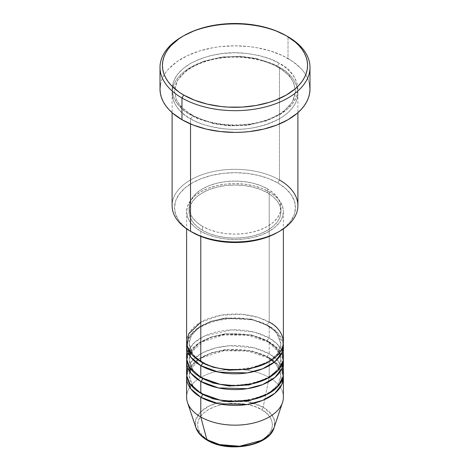 <?xml version="1.0" encoding="UTF-8"?>
<svg xmlns="http://www.w3.org/2000/svg" width="470" height="470" viewBox="0 0 470 470"><rect width="100%" height="100%" fill="white"/><g stroke="black" fill="none" stroke-linecap="round" stroke-linejoin="round"><path stroke-width="0.35" stroke-dasharray="2.35 1.76" d="M249.329 444.855L255.803 442.858L261.479 440.167L266.137 436.889L269.598 433.152L271.731 429.098L272.453 424.88L271.731 420.662L269.598 416.602L266.137 412.866L261.479 409.587L255.803 406.903L249.329 404.905L242.309 403.671L235 403.254L227.692 403.671L220.671 404.905L214.197 406.903L208.521 409.587L203.863 412.866L200.402 416.602L198.27 420.662L197.547 424.88L198.27 429.098L200.402 433.152L203.863 436.889L208.521 440.167A2.421 1.398 -60 0 1 207.317 440.29A2.421 1.398 120 0 0 208.521 440.167C215.201 445.255 241.521 451.276 261.479 440.167C280.719 428.64 270.291 413.447 261.479 409.587A2.421 1.398 120 0 0 263.135 407.173L272.065 415.069L274.55 420.909L274.069 427.765A39.785 22.971 0 0 0 263.135 407.173L269.21 377.475A48.381 27.93 180 0 1 282.505 402.52M283.381 397.226A48.381 27.93 0 0 0 269.21 377.475L269.21 357.723A48.381 27.93 180 0 0 218.08 351.307A48.381 27.93 180 0 0 186.743 375.501L190.203 366.923L198.798 358.945L211.635 353.017L226.428 349.986L252.795 351.501L269.21 357.723A2.421 1.398 -60 0 1 268 357.84A2.421 1.398 -60 0 1 267.5 356.736L251.291 350.685L225.171 349.58L210.813 352.935L198.81 359.139L191.361 367.176L189.04 375.501L193.188 386.522L201.665 393.766L193.188 386.522L189.04 375.501L191.361 367.176L198.81 359.139L210.813 352.935L225.171 349.58L251.291 350.685L267.5 356.736A2.421 1.398 -60 0 1 269.21 353.775L269.21 341.919A48.381 27.93 180 0 0 218.08 335.504A48.381 27.93 180 0 0 186.743 359.697L190.203 351.119L198.798 343.141L211.635 337.213L226.428 334.182L252.795 335.697L269.21 341.919A2.421 1.398 -60 0 1 268 342.043A2.421 1.398 -60 0 1 267.5 340.932L251.291 334.887L225.171 333.776L210.813 337.131L198.81 343.341L191.361 351.372L189.04 359.697L193.188 370.718L201.665 377.968L193.188 370.718L189.04 359.697L191.361 351.372L198.81 343.341L210.813 337.131L225.171 333.776L251.291 334.887L267.5 340.932A2.421 1.398 -60 0 1 269.21 337.971L269.21 326.121A48.381 27.93 180 0 0 218.08 319.706A48.381 27.93 180 0 0 186.743 343.899L190.203 335.322L198.798 327.337L211.635 321.41L226.428 318.384L252.795 319.9L269.21 326.121A2.421 1.398 -60 0 1 268 326.239A2.421 1.398 -60 0 1 267.5 325.134L251.291 319.083L225.171 317.973L210.813 321.333L198.81 327.537L191.361 335.568L189.04 343.899L193.188 354.921L201.665 362.164L193.188 354.921L189.04 343.899L191.361 335.568L198.81 327.537L210.813 321.333L225.171 317.973L251.291 319.083L267.5 325.134A2.421 1.398 -60 0 1 269.21 322.167L258.265 317.432L241.844 314.271L220.912 315.2L200.79 322.167M200.79 361.671A2.421 1.398 -60 0 1 202 361.553A2.421 1.398 -60 0 1 202.5 362.658A2.421 1.398 120 0 0 202 361.553A2.421 1.398 120 0 0 200.79 361.671M283.381 357.723A48.381 27.93 0 0 0 269.21 337.971L254.623 332.19L231.522 329.864L205.055 335.786L194.809 342.172L188.593 349.821M200.79 377.475A2.421 1.398 -60 0 1 202 377.357A2.421 1.398 -60 0 1 202.5 378.462A2.421 1.398 120 0 0 202 377.357A2.421 1.398 120 0 0 200.79 377.475M283.381 373.527A48.381 27.93 0 0 0 269.21 353.775L254.029 347.841L229.854 345.75L215.836 347.876L202.876 352.641L193.076 359.579L187.718 367.599M200.79 393.272A2.421 1.398 -60 0 1 202 393.155A2.421 1.398 -60 0 1 202.5 394.265A2.421 1.398 120 0 0 202 393.155A2.421 1.398 120 0 0 200.79 393.272M297.898 205.637A62.898 36.313 0 0 0 279.474 179.957L277.764 182.924A60.477 34.915 0 0 0 192.236 182.924A60.477 34.915 0 0 0 192.236 232.297L184.716 227.01L179.129 220.971L175.686 214.42L174.523 207.611L175.686 200.802L179.129 194.251L184.716 188.212L192.236 182.924L201.401 178.576L211.858 175.351L223.203 173.365L235 172.696L246.797 173.365L258.142 175.351L268.599 178.576L277.764 182.924L285.284 188.212L290.871 194.251L294.314 200.802L295.477 207.611L294.314 214.42L290.871 220.971L285.284 227.01L277.764 232.297A60.477 34.915 0 0 0 277.764 182.924L279.474 179.957L279.474 67.375A2.421 1.398 -60 0 1 278.264 67.492A2.421 1.398 -60 0 1 277.764 66.388A2.421 1.398 -60 0 1 279.474 63.426C272.336 58.621 260.48 55.196 243.895 53.151C225.377 51.383 207.587 54.802 190.526 63.426C158.214 82.779 175.727 108.3 190.526 114.78A2.421 1.398 -60 0 1 191.737 114.657A2.421 1.398 -60 0 1 192.236 115.767L180.427 106.126L176.209 99.258L174.523 91.074L177.578 80.123L187.383 69.554L203.175 61.388L222.063 56.97L240.605 56.312L256.438 58.427L277.764 66.388L256.438 58.427L240.605 56.312L222.063 56.97L203.175 61.388L187.383 69.554L177.578 80.123L174.523 91.074L176.209 99.258L180.427 106.126L192.236 115.767A2.421 1.398 -60 0 1 190.526 118.728C175.727 112.248 158.214 86.727 190.526 67.375C207.587 58.756 225.377 55.331 243.895 57.105C260.48 59.144 272.336 62.569 279.474 67.375A62.898 36.313 180 0 1 297.898 93.048A62.898 36.313 180 0 1 259.07 126.6A62.898 36.313 180 0 1 190.526 118.728L190.526 123.963L190.526 118.728A62.898 36.313 180 0 1 172.102 93.048A62.898 36.313 180 0 1 210.93 59.502A62.898 36.313 180 0 1 279.474 67.375L279.474 179.957A62.898 36.313 0 0 0 210.93 172.085A62.898 36.313 0 0 0 172.102 205.637M283.381 341.919A48.381 27.93 0 0 0 269.21 322.167A2.421 1.398 120 0 0 267.5 325.134L276.478 332.46L280.96 343.899L277.94 353.358L268.335 362.164L277.94 353.358L280.96 343.899L276.478 332.46L267.5 325.134A2.421 1.398 120 0 0 268 326.239A2.421 1.398 120 0 0 269.21 326.121A48.381 27.93 180 0 1 283.257 343.899L278.064 333.136L269.21 326.121L269.21 337.971A48.381 27.93 0 0 0 216.488 331.914A48.381 27.93 0 0 0 186.619 357.723M200.79 231.311L200.79 236.404L200.79 231.311L208.122 234.788L216.488 237.368L225.559 238.954L235 239.494L244.441 238.954L253.512 237.368L261.878 234.788L269.21 231.311L275.226 227.081L279.697 222.251L282.452 217.011L283.381 211.559A48.381 27.93 180 0 1 253.512 237.368A48.381 27.93 180 0 1 200.79 231.311A48.381 27.93 180 0 1 186.619 211.559L187.548 217.011L190.303 222.251L194.774 227.081L200.79 231.311M269.21 191.807A48.381 27.93 180 0 1 283.381 211.559L282.452 206.113L279.697 200.872L275.226 196.043L269.21 191.807L261.878 188.335L253.512 185.756L244.441 184.164L235 183.629L225.559 184.164L216.488 185.756L208.122 188.335L200.79 191.807L194.774 196.043L190.303 200.872L187.548 206.113L186.619 211.559A48.381 27.93 180 0 1 216.488 185.756A48.381 27.93 180 0 1 269.21 191.807L269.21 322.167L269.21 191.807M202.5 226.376L202.5 230.324A45.96 26.537 0 0 0 252.59 236.075A45.96 26.537 0 0 0 280.96 211.559A45.96 26.537 0 0 0 267.5 192.8L267.5 188.846A45.96 26.537 180 0 1 280.96 207.611A45.96 26.537 180 0 1 252.59 232.127A45.96 26.537 180 0 1 202.5 226.376L209.467 229.677L217.41 232.127L226.035 233.637L235 234.148L243.965 233.637L252.59 232.127L260.533 229.677L267.5 226.376L273.217 222.351L277.464 217.763L280.079 212.787L280.96 207.611L280.079 202.435L277.464 197.453L273.217 192.87L267.5 188.846L260.533 185.544L252.59 183.094L243.965 181.584L235 181.073L226.035 181.584L217.41 183.094L209.467 185.544L202.5 188.846L196.783 192.87L192.536 197.453L189.921 202.435L189.04 207.611L189.921 212.787L192.536 217.763L196.783 222.351L202.5 226.376A45.96 26.537 180 0 1 189.04 207.611A45.96 26.537 180 0 1 217.41 183.094A45.96 26.537 180 0 1 267.5 188.846L267.5 192.8A45.96 26.537 0 0 0 217.41 187.042A45.96 26.537 0 0 0 189.04 211.559A45.96 26.537 0 0 0 202.5 230.324L202.5 226.376M309.988 89.1A74.989 43.293 0 0 0 288.028 58.486L288.028 36.76L288.028 58.486A74.989 43.293 0 0 0 206.301 49.103A74.989 43.293 0 0 0 160.012 89.1M279.45 352.947L267.5 340.932A2.421 1.398 120 0 0 268 342.043A2.421 1.398 120 0 0 269.21 341.919L269.21 353.775A2.421 1.398 120 0 0 267.5 356.736L276.478 364.062L280.96 375.501L277.94 384.959L268.335 393.766L277.94 384.959L280.96 375.501L276.478 364.062L267.5 356.736A2.421 1.398 120 0 0 268 357.84A2.421 1.398 120 0 0 269.21 357.723A48.381 27.93 180 0 1 283.257 375.501L278.064 364.744L269.21 357.723L269.21 377.475A48.381 27.93 0 0 0 216.488 371.418A48.381 27.93 0 0 0 186.619 397.226M269.21 341.919A48.381 27.93 180 0 1 283.257 359.697L278.064 348.94L269.21 341.919M282.282 367.599L276.73 359.391L269.21 353.775A48.381 27.93 0 0 0 216.488 347.718A48.381 27.93 0 0 0 186.619 373.527M187.495 402.52A48.381 27.93 180 0 1 212.317 372.551A48.381 27.93 180 0 1 269.21 377.475L263.135 407.173A39.785 22.971 0 0 0 216.347 403.125A39.785 22.971 0 0 0 195.931 427.765L195.555 420.415L199.92 412.578L209.397 405.833L222.31 401.644L247.543 401.615L263.135 407.173A2.421 1.398 -60 0 1 261.479 409.587C254.799 404.505 228.479 398.484 208.521 409.587C189.281 421.114 199.709 436.307 208.521 440.167L214.197 442.858L220.671 444.855M182.842 36.266A74.989 43.293 180 0 1 288.028 36.76A74.989 43.293 0 0 0 181.972 36.76M160.37 84.859L161.451 80.652L163.237 76.534L165.716 72.533L168.865 68.691L177.031 61.635L187.424 55.63L199.65 50.919L213.233 47.67L220.371 46.636L235 45.807L249.629 46.636L256.767 47.67L270.35 50.919L282.576 55.63L292.969 61.635L301.135 68.691L304.284 72.533L306.763 76.534L308.549 80.652L309.63 84.859M279.474 63.426L269.945 58.909L259.07 55.554L247.273 53.486L235 52.787L222.727 53.486L210.93 55.554L200.055 58.909L190.526 63.426L182.707 68.925L176.89 75.206L173.312 82.015L172.102 89.1L173.312 96.186L176.89 102.995L182.707 109.275L190.526 114.78L200.055 119.292L210.93 122.647L222.727 124.715L235 125.414L247.273 124.715L259.07 122.647L269.945 119.292L279.474 114.78L287.293 109.275L293.11 102.995L296.688 96.186L297.898 89.1L296.688 82.015L293.11 75.206L287.293 68.925L279.474 63.426A2.421 1.398 120 0 0 277.764 66.388A2.421 1.398 120 0 0 278.264 67.492A2.421 1.398 120 0 0 279.474 67.375C294.273 73.855 311.786 99.376 279.474 118.728C262.413 127.347 244.623 130.772 226.105 128.997C209.52 126.959 197.664 123.534 190.526 118.728A2.421 1.398 120 0 0 192.236 115.767L213.562 123.722L229.395 125.843L247.937 125.185L266.825 120.767L282.617 112.6L292.422 102.031L295.477 91.074L293.791 82.89L289.573 76.028L277.764 66.388L289.573 76.028L293.791 82.89L295.477 91.074L292.422 102.031L282.617 112.6L266.825 120.767L247.937 125.185L229.395 125.843L213.562 123.722L192.236 115.767A2.421 1.398 120 0 0 191.737 114.657A2.421 1.398 120 0 0 190.526 114.78C197.664 119.586 209.52 123.005 226.105 125.049C244.623 126.824 262.413 123.398 279.474 114.78C311.786 95.422 294.273 69.901 279.474 63.426M267.5 192.8L273.217 196.818L277.464 201.407L280.079 206.383L280.96 211.559L280.079 216.741L277.464 221.717L273.217 226.305L267.5 230.324L260.533 233.625L252.59 236.075L243.965 237.585L235 238.096L226.035 237.585L217.41 236.075L209.467 233.625L202.5 230.324L196.783 226.305L192.536 221.717L189.921 216.741L189.04 211.559L189.921 206.383L192.536 201.407L196.783 196.818L202.5 192.8L209.467 189.498L217.41 187.042L226.035 185.533L235 185.027L243.965 185.533L252.59 187.042L260.533 189.498L267.5 192.8M269.21 322.167A48.381 27.93 0 0 0 216.488 316.116A48.381 27.93 0 0 0 186.619 341.919M192.236 232.297L190.526 231.311A62.898 36.313 180 0 1 190.526 179.957A62.898 36.313 180 0 1 279.474 179.957M282.282 351.795L276.73 343.588L269.21 337.971A2.421 1.398 120 0 0 267.5 340.932L276.478 348.264L280.96 359.697L277.94 369.156L268.335 377.968L277.94 369.156L280.96 359.697L280.396 355.537M202 361.553C196.196 358.128 192.318 354.251 190.374 349.915L189.04 343.899C186.032 323.06 241.557 308.843 268 326.239C273.84 329.687 277.729 333.588 279.662 337.954L280.96 343.899C283.968 364.732 228.444 378.949 202 361.553M190.655 353.088L202.517 341.743L223.356 335.034L247.379 335.145L268 342.043C273.84 345.485 277.729 349.392 279.662 353.751L280.96 359.697C283.968 380.536 228.444 394.753 202 377.357C196.196 373.932 192.318 370.055 190.374 365.719L189.04 359.697L189.651 355.608M274.163 362.27L279.662 369.555L280.96 375.501C283.968 396.333 228.444 410.557 202 393.155C196.196 389.73 192.318 385.852 190.374 381.517L189.04 375.501L189.651 371.406M271.607 360.185L268 357.84L247.379 350.943L223.356 350.832L202.517 357.547L190.655 368.891M191.737 114.657C184.081 110.156 178.941 105.004 176.326 99.199L174.523 91.074C174.023 78.09 189.956 64.29 213.404 59.443C235.335 54.502 262.025 57.869 278.264 67.492C285.872 71.963 290.995 77.086 293.627 82.849L295.477 91.074C295.977 104.029 280.144 117.788 256.79 122.664C234.824 127.67 208.028 124.315 191.737 114.657M283.381 211.559L283.381 228.837M280.96 207.611L280.96 211.559M297.898 93.048L297.898 112.677M172.102 93.048L172.102 112.677M189.04 207.611L189.04 211.559M186.619 211.559L186.619 228.837"/><path stroke-width="0.7" d="M274.069 427.765L269.897 434.445L261.978 440.296L239.677 446.224L219.513 444.573L206.865 439.656A2.421 1.398 120 0 0 207.317 440.29A2.421 1.398 -60 0 1 206.865 439.656A39.785 22.971 0 0 0 246.656 445.378A39.785 22.971 0 0 0 274.069 427.765C268.999 446.283 227.938 453.145 207.311 440.284C201.495 436.93 197.706 432.758 195.931 427.765A39.785 22.971 0 0 0 206.865 439.656L200.79 416.978L206.865 439.656L200.496 434.85L195.931 427.765L187.495 402.52A48.381 27.93 180 0 0 200.79 416.978A48.381 27.93 0 0 0 253.512 423.035A48.381 27.93 0 0 0 283.381 397.226L283.381 377.475A48.381 27.93 180 0 1 253.512 403.284A48.381 27.93 180 0 1 200.79 397.226L190.785 388.813L186.743 375.501A48.381 27.93 180 0 0 186.619 377.475L186.619 397.226A48.381 27.93 0 0 0 200.79 416.978L200.79 397.226L200.79 416.978A48.381 27.93 180 0 0 249.176 423.934A48.381 27.93 180 0 0 282.505 402.52L274.069 427.765M200.79 322.167L188.717 333.788L187.107 345.873L192.577 355.355L200.79 361.671A48.381 27.93 0 0 0 253.512 367.728A48.381 27.93 0 0 0 283.381 341.919L283.381 228.837M283.381 345.873A48.381 27.93 180 0 0 283.257 343.899L281.877 352.782L274.891 361.677L262.566 368.827L247.185 372.904L218.526 372.134L200.79 365.625A2.421 1.398 120 0 0 202.5 362.658L201.665 362.164L202.5 362.658A2.421 1.398 -60 0 1 200.79 365.625L190.785 357.212L186.743 343.899A48.381 27.93 180 0 0 186.619 345.873L186.619 357.723A48.381 27.93 0 0 0 200.79 377.475A48.381 27.93 0 0 0 253.512 383.532A48.381 27.93 0 0 0 283.381 357.723L283.381 345.873A48.381 27.93 180 0 1 253.512 371.676A48.381 27.93 180 0 1 200.79 365.625L200.79 377.475L200.79 365.625A48.381 27.93 180 0 1 186.619 345.873M188.593 349.821L186.666 358.986L189.31 366.911L200.79 377.475L220.001 384.278L234.495 385.653L251.074 384.066L266.813 378.767L278.146 370.36L283.105 360.719L282.282 351.795M283.381 361.671A48.381 27.93 180 0 0 283.257 359.697L281.877 368.586L274.891 377.481L262.566 384.63L247.185 388.708L218.526 387.938L200.79 381.423A2.421 1.398 120 0 0 202.5 378.462L201.665 377.968L202.5 378.462A2.421 1.398 -60 0 1 200.79 381.423L190.785 373.015L186.743 359.697A48.381 27.93 180 0 0 186.619 361.671L186.619 373.527A48.381 27.93 0 0 0 200.79 393.272A48.381 27.93 0 0 0 253.512 399.33A48.381 27.93 0 0 0 283.381 373.527L283.381 361.671A48.381 27.93 180 0 1 253.512 387.48A48.381 27.93 180 0 1 200.79 381.423L200.79 393.272L200.79 381.423A48.381 27.93 180 0 1 186.619 361.671M187.718 367.599L186.831 376.147L189.774 383.444L200.79 393.272L220.001 400.082L234.495 401.456L251.074 399.87L266.813 394.565L278.146 386.158L283.105 376.523L282.282 367.599M283.381 377.475A48.381 27.93 180 0 0 283.257 375.501L281.877 384.384L274.891 393.278L262.566 400.428L247.185 404.505L218.526 403.736L200.79 397.226A2.421 1.398 120 0 0 202.5 394.265L201.665 393.766L202.5 394.265A2.421 1.398 -60 0 1 200.79 397.226A48.381 27.93 180 0 1 186.619 377.475M279.474 179.957A62.898 36.313 180 0 1 279.474 231.311A62.898 36.313 180 0 1 190.526 231.311L192.236 232.297A60.477 34.915 0 0 0 277.764 232.297L268.599 236.639L258.142 239.87L246.797 241.856L235 242.526L223.203 241.856L211.858 239.87L201.401 236.639L190.526 231.311A62.898 36.313 0 0 0 259.07 239.183A62.898 36.313 0 0 0 297.898 205.637L297.898 112.677M183.682 35.773L181.972 36.76A74.989 43.293 0 0 0 181.972 97.989L183.682 95.028A72.574 41.901 180 0 1 183.682 35.773A72.574 41.901 180 0 1 286.318 35.773L275.32 30.562L269.21 28.447L256.068 25.304L242.115 23.7L227.885 23.7L220.841 24.305L213.932 25.304L200.79 28.447L194.68 30.562L183.682 35.773L178.9 38.816L170.998 45.649L167.954 49.368L165.552 53.233L163.824 57.223L162.779 61.294L162.426 65.4L162.779 69.507L163.824 73.573L165.552 77.562L167.954 81.433L170.998 85.152L178.9 91.979L183.682 95.028L194.68 100.239L207.229 104.111L220.841 106.49L227.885 107.095L242.115 107.095L256.068 105.492L269.21 102.348L275.32 100.239L286.318 95.028L295.342 88.677L299.002 85.152L302.046 81.433L304.448 77.562L306.176 73.573L307.221 69.507L307.574 65.4L307.221 61.294L306.176 57.223L304.448 53.233L302.046 49.368L299.002 45.649L295.342 42.124L286.318 35.773A72.574 41.901 180 0 1 286.318 95.028A72.574 41.901 180 0 1 183.682 95.028L181.972 97.989A74.989 43.293 0 0 0 288.028 97.989A74.989 43.293 0 0 0 288.028 36.76L288.028 36.76A74.989 43.293 180 0 1 309.988 67.375A74.989 43.293 180 0 1 263.699 107.371A74.989 43.293 180 0 1 181.972 97.989L181.972 119.715A74.989 43.293 0 0 0 263.699 129.103A74.989 43.293 0 0 0 309.988 89.1L309.63 93.342L308.549 97.549L306.763 101.667L304.284 105.668L301.135 109.51L297.351 113.153L288.028 119.715L276.666 125.102L263.699 129.103L249.629 131.565L242.35 132.188L235 132.399L220.371 131.565L206.301 129.103L193.334 125.102L181.972 119.715L181.972 97.989A74.989 43.293 180 0 1 160.012 67.375A74.989 43.293 180 0 1 182.842 36.266M200.79 236.404L200.79 361.671L200.79 236.404M190.526 123.963L190.526 231.311L190.526 123.963M220.671 444.855L227.692 446.083L235 446.5L242.309 446.083L249.329 444.855M160.012 67.375L160.012 89.1A74.989 43.293 0 0 0 181.972 119.715L172.649 113.153L168.865 109.51L165.716 105.668L163.237 101.667L161.451 97.549L160.37 93.342L160.012 89.1L160.37 84.859M309.63 84.859L309.988 89.1L309.988 67.375M172.102 112.677L172.102 205.637A62.898 36.313 0 0 0 190.526 231.311L190.526 231.311M186.619 228.837L186.619 341.919A48.381 27.93 0 0 0 200.79 361.671C209.42 368.245 243.425 376.024 269.21 361.671C294.067 346.784 280.59 327.155 269.21 322.167M202.5 394.265L213.069 398.819L228.972 401.809L249.188 400.74L268.335 393.766L249.188 400.74L228.972 401.809L213.069 398.819L202.5 394.265M202.5 378.462L213.069 383.021L228.972 386.005L249.188 384.936L268.335 377.968L249.188 384.936L228.972 386.005L213.069 383.021L202.5 378.462M280.396 355.537L279.45 352.947M202.5 362.658L213.069 367.217L228.972 370.201L249.188 369.138L268.335 362.164L249.188 369.138L228.972 370.201L213.069 367.217L202.5 362.658M190.655 353.088L189.651 355.608M190.655 368.891L189.651 371.406M279.474 231.311L277.764 232.297M288.028 36.76L286.318 35.773M274.163 362.27L271.607 360.185"/></g></svg>
